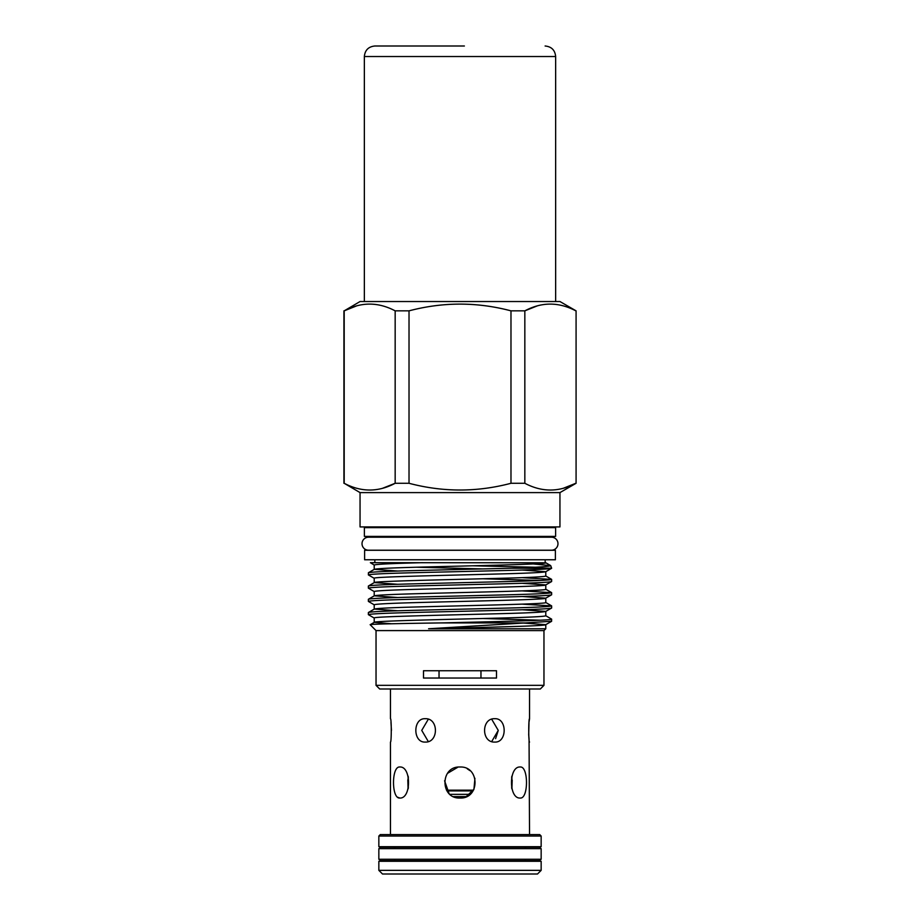 <?xml version="1.0" encoding="UTF-8"?>
<svg xmlns="http://www.w3.org/2000/svg" width="920" height="920" viewBox="0 0 920 920"><rect width="100%" height="100%" fill="white"/><g stroke="black" fill="none" stroke-linecap="round" stroke-linejoin="round"><path stroke-width="1.38" d="M378.844 859.257L380.673 860.717L539.327 860.717L541.155 859.257L541.155 848.665L378.844 848.665L378.844 859.257L541.155 859.257M378.844 848.665L380.673 847.205L539.327 847.205L541.155 848.665M378.844 870.355L382.501 874L537.498 874L541.155 870.355L541.155 861.293L378.844 861.293L378.844 870.355L541.155 870.355M378.844 846.699L541.155 846.699L541.155 836.038L378.844 836.038L378.844 846.699M378.844 836.038L380.305 834.578L539.695 834.578L541.155 836.038M449.96 794.351L470.039 794.351M446.51 790.176L473.501 790.176M460.46 767.015L460 767.015C479.998 766.038 480.044 798.974 460 798.031C439.99 798.997 439.978 766.049 460 767.004L459.528 767.015M446.947 790.901L473.053 790.901M494.776 742.072C507.288 742.796 507.288 717.991 494.776 718.704C481.206 717.98 481.16 742.785 494.776 742.072M425.224 742.072C438.817 742.796 438.817 717.991 425.224 718.704C412.735 717.98 412.689 742.785 425.224 742.072M399.774 798.031C391.414 798.997 391.414 766.049 399.774 767.004C411.412 766.038 411.447 798.974 399.774 798.031L397.348 797.134M520.226 798.031C508.576 798.997 508.576 766.049 520.226 767.004C528.574 766.038 528.597 798.974 520.226 798.031M529.54 834.578L529.058 738.748M529.092 721.774L529.54 718.704C528.471 717.98 528.471 742.785 529.54 742.072M529.54 718.704L529.54 688.999M390.459 834.578L390.459 742.072C391.529 742.796 391.529 717.991 390.459 718.704L390.459 688.999M364.607 559.762L555.392 559.762L555.392 550.275L364.607 550.275L364.607 559.762M363.664 526.918A0.724 0.724 0 0 1 364.389 527.643L364.389 536.406L555.611 536.406L555.611 527.643L364.389 527.643M556.335 526.918A0.724 0.724 0 0 0 555.611 527.643M374.106 536.406A0.724 0.724 0 0 1 374.831 537.13L374.831 537.211M545.893 536.406A0.724 0.724 0 0 0 545.169 537.13L545.169 537.211M382.639 488.255L395.163 483.287C378.258 492.269 361.272 492.269 344.195 483.287L360.053 492.602L559.947 492.602L576.081 483.287L576.081 310.845L576.081 483.287M563.534 488.186L575.805 483.287C558.9 492.269 541.914 492.269 524.837 483.287L524.837 310.845L510.979 310.845L510.979 483.287L524.837 483.287M510.979 483.287C477.031 492.257 443.049 492.257 409.02 483.287L409.02 310.845L395.163 310.845L395.163 483.287L409.02 483.287M356.466 305.946L344.195 310.845L360.053 301.53L559.947 301.53L576.081 310.845M344.195 483.287L344.195 310.845C361.1 301.863 378.085 301.863 395.163 310.845M409.02 310.845C443.049 301.875 477.031 301.875 510.979 310.845M537.107 305.946L524.837 310.845C541.742 301.863 558.727 301.863 575.805 310.845M397.704 571.032L374.279 569.342L368.437 572.712L368.368 574.908C369.61 574.172 384.882 573.436 414.184 572.7L505.816 570.492C535.118 569.756 550.39 569.02 551.632 568.284L545.721 571.734L522.295 570.043M422.51 562.683C391.92 563.454 375.82 564.236 374.21 565.029L374.21 569.411C375.372 568.675 389.666 567.939 417.105 567.203C470.58 565.754 548.711 564.247 545.79 562.787L370.38 562.683L374.279 565.11M543.962 685.342L376.038 685.342L379.684 688.999L540.316 688.999L543.962 685.342L543.962 630.591L376.038 630.591L370.185 624.726C368.897 624.139 399.947 623.484 440.875 622.92L525.515 622.92L428.593 628.762L545.79 628.762L545.79 624.645L523.491 623.07M428.593 628.762C482.804 627.336 547.745 626.025 545.79 624.645L551.563 621.345L551.632 619.148C552.943 620.425 496.581 621.598 440.875 622.92M391.322 623.76L374.279 622.322L370.185 624.726M522.295 604.153L551.632 605.9C550.39 606.636 535.118 607.372 505.816 608.108L414.184 610.317C384.882 611.053 369.61 611.788 368.368 612.524L368.368 614.652C369.61 613.916 384.882 613.18 414.184 612.444L505.816 610.236C535.118 609.5 550.39 608.764 551.632 608.028L545.79 611.397C544.628 612.133 530.334 612.869 502.895 613.606C449.42 615.066 371.289 616.561 374.21 618.021L374.21 622.403C371.289 620.942 449.42 619.447 502.895 617.987C530.334 617.251 544.628 616.515 545.79 615.779L545.79 611.397L522.295 609.776M397.704 610.765L374.279 609.074L368.368 612.524M522.295 590.904L551.632 592.653C550.39 593.388 535.118 594.124 505.816 594.86L414.184 597.068C384.882 597.804 369.61 598.54 368.368 599.276L368.368 601.404C369.61 600.668 384.882 599.932 414.184 599.196L505.816 596.988C535.118 596.252 550.39 595.516 551.632 594.78L545.79 598.149C548.711 599.61 470.58 601.105 417.105 602.565C389.666 603.301 375.372 604.037 374.21 604.773L374.21 609.155C375.372 608.419 389.666 607.683 417.105 606.947C470.58 605.486 548.711 603.991 545.79 602.531L545.79 598.149L522.295 596.528M397.704 597.529L374.279 595.827L368.368 599.276M522.295 577.656L551.632 579.404C550.39 580.14 535.118 580.876 505.816 581.612L414.184 583.82C384.882 584.556 369.61 585.292 368.368 586.028L368.368 588.156C369.61 587.42 384.882 586.684 414.184 585.948L505.816 583.74C535.118 583.004 550.39 582.268 551.632 581.532L545.79 584.901C548.711 586.362 470.58 587.857 417.105 589.317C389.666 590.053 375.372 590.789 374.21 591.525L374.21 595.907C375.372 595.171 389.666 594.435 417.105 593.699C470.58 592.238 548.711 590.744 545.79 589.283L545.79 584.901L522.295 583.291M397.704 584.28L374.279 582.59L368.368 586.028M374.21 582.659C371.289 581.198 449.42 579.703 502.895 578.243C530.334 577.507 544.628 576.771 545.79 576.035L545.79 571.653C544.628 572.389 530.334 573.125 502.895 573.861C449.42 575.322 371.289 576.817 374.21 578.278L374.21 582.659M482.678 568.928L416.438 567.226M360.053 492.602L360.053 526.918L559.947 526.918L559.947 492.602M512.44 568.203C537.464 567.329 550.217 566.467 550.689 565.616L551.632 568.203L512.44 568.203L414.184 570.584C384.882 571.32 369.61 572.056 368.368 572.792M551.632 579.404L551.632 581.532M551.632 592.653L551.632 594.78M551.632 605.9L551.632 608.028M540.235 580.474L482.678 578.76M374.279 578.358L368.368 574.908M374.279 591.606L368.368 588.156M374.279 604.854L368.368 601.404M545.721 615.698L551.632 619.148M540.235 620.206L482.678 618.505M374.279 618.091L368.368 614.652M496.501 670.737L423.499 670.737L423.499 678.04L496.501 678.04L496.501 670.737M376.038 630.591L376.038 685.342M550.689 565.616L533.221 563.948M472.409 565.788L535.474 567.226M543.962 630.591L545.79 628.762M343.919 483.287L343.919 310.845M551.482 550.206A6.497 6.497 0 0 0 557.98 543.708A6.497 6.497 0 0 0 551.482 537.211L368.517 537.211A6.497 6.497 0 0 0 362.02 543.708A6.497 6.497 0 0 0 368.517 550.206L551.482 550.206M374.831 559.762L374.831 562.683M545.169 559.762L545.169 562.683M407.813 779.792L408.066 788.578M511.899 776.123L511.899 788.911L512.198 780.091M390.966 722.257L391.448 730.422M449.063 793.523L444.578 780.793M447.488 773.352L458.01 767.13M498.26 730.399L495.604 738.645M428.294 719.244L421.739 730.388L428.294 741.543M408.1 788.911L408.1 776.123M439.035 670.737L439.035 678.04M480.964 678.04L480.964 670.737M491.705 741.543L498.26 730.399L491.705 719.244M529.034 738.576L528.701 734.931M528.689 734.804L529 722.591M467.233 768.798L469.993 770.661M474.927 778.308L473.938 789.325L465.934 796.858M462.99 797.744L460 798.031M525.515 622.92L551.632 621.264M464.381 46L374.888 46C368.494 46.621 364.987 50.129 364.354 56.522L364.354 301.53M381.374 46L455.618 46M453.502 796.605L466.486 796.605M545.169 537.13L374.831 537.13M545.111 46C551.505 46.621 555.024 50.129 555.645 56.522L364.354 56.522M525.09 859.832L526.55 861.293M525.09 848.159L526.55 846.699M394.91 848.159L393.449 846.699M394.91 859.832L393.449 861.293M408.308 788.187L408.308 776.848M551.563 605.831L545.721 602.45M551.563 592.583L545.721 589.202M551.563 579.335L545.721 575.966M550.585 565.535L545.721 562.718M511.692 788.187L511.692 776.848M555.645 56.522L555.645 301.53"/></g></svg>

